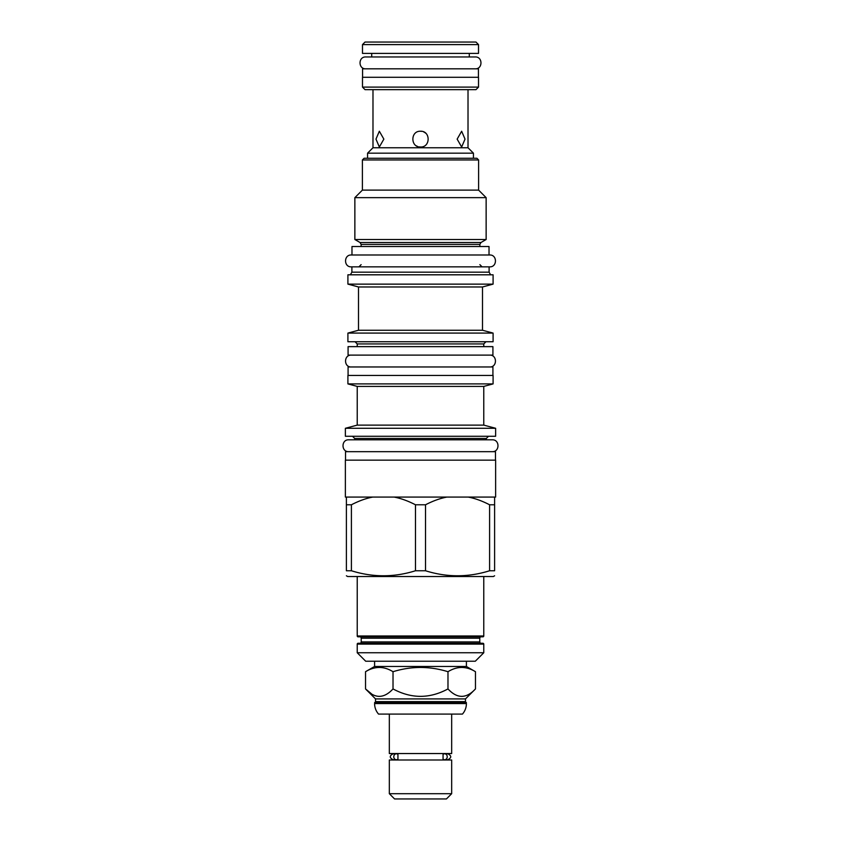 <?xml version="1.0" encoding="UTF-8"?>
<svg xmlns="http://www.w3.org/2000/svg" width="841" height="841" viewBox="0 0 841 841"><rect width="100%" height="100%" fill="white"/><g stroke="black" fill="none" stroke-linecap="round" stroke-linejoin="round"><path stroke-width="1.26" d="M375.528 701.625L465.472 701.625L466.408 703.57A15.926 15.926 0 0 1 462.455 714.083L378.545 714.083A15.926 15.926 0 0 1 374.592 703.57L375.528 701.625L375.528 698.913L365.53 688.926L371.354 693.72M475.47 688.926C466.303 698.818 457.147 698.818 447.98 688.926C429.656 698.818 411.344 698.818 393.02 688.926C383.853 698.818 374.697 698.818 365.53 688.926L365.53 671.707C374.697 666.051 383.853 666.051 393.02 671.707C411.344 666.051 429.656 666.051 447.98 671.707C457.147 666.051 466.303 666.051 475.47 671.707L475.47 688.926L465.472 698.913L375.528 698.913M465.472 701.625L465.472 698.913M466.408 702.561L374.592 702.561M451.67 714.083L451.67 753.547L389.33 753.547L389.33 714.083M397.94 759.139L397.94 754.398A2.965 2.618 90 0 0 393.756 756.763A2.965 2.618 90 0 0 397.94 759.139M396.374 759.728L393.136 759.728L394.923 759.991M444.626 759.728A2.965 2.618 -90 0 0 444.626 753.799A2.965 2.618 -90 0 0 443.06 754.398L443.06 759.139A2.965 2.618 -90 0 0 444.626 759.728L447.864 759.728L446.077 759.991M446.077 753.547L447.864 753.799L444.626 753.799M394.923 753.547L393.136 753.799C389.32 755.775 389.32 757.752 393.136 759.728M389.33 759.991L451.67 759.991L451.67 793.694L389.33 793.694L389.33 759.991M389.33 793.694L394.576 798.95L446.424 798.95L451.67 793.694M393.02 671.707L393.02 688.926M475.47 671.707L466.408 666.471L466.408 661.226M365.53 671.707L374.592 666.471L466.408 666.471M447.98 671.707L447.98 688.926M374.592 666.471L374.592 661.226M475.302 661.226L365.698 661.226L357.225 652.753L483.775 652.753L475.302 661.226M357.225 644.111A0.852 0.852 0 0 1 358.077 643.27L482.923 643.27A0.852 0.852 0 0 1 483.775 644.111L357.225 644.111L357.225 652.753M361.21 638.182L361.21 641.914A1.356 1.356 0 0 1 359.853 643.27L481.147 643.27A1.356 1.356 0 0 1 479.791 641.914L479.791 638.182A1.356 1.356 0 0 1 481.147 636.826L359.853 636.826A1.356 1.356 0 0 1 361.21 638.182L479.791 638.182M358.077 636.826L482.923 636.826A0.852 0.852 0 0 0 483.775 635.985L357.225 635.985A0.852 0.852 0 0 0 358.077 636.826L482.923 636.826M346.387 575.791L347.659 576.527L493.341 576.527L494.613 575.791M415.486 570.755L425.514 570.755C446.876 577.441 468.237 577.441 489.599 570.755L494.613 570.755C494.613 577.441 494.613 577.441 494.613 570.755C494.613 577.441 494.613 577.441 494.613 570.755L494.613 504.779L489.599 504.779C482.082 500.9 474.955 498.335 468.206 497.073L372.794 497.073C366.003 498.345 358.876 500.91 351.401 504.779L351.401 570.755C372.763 577.441 394.124 577.441 415.486 570.755L415.486 504.779C407.969 500.9 400.831 498.335 394.093 497.073M372.794 497.073L346.387 497.073L346.387 570.755C346.387 577.441 346.387 577.441 346.387 570.755C346.387 577.441 346.387 577.441 346.387 570.755L351.401 570.755M468.206 497.073L495.633 497.073L495.633 460.143L345.367 460.143L345.367 497.073L346.387 497.073M446.907 497.073C440.116 498.345 432.989 500.91 425.514 504.779L425.514 570.755M425.514 504.779L415.486 504.779M346.387 504.779L351.401 504.779M345.535 460.143L345.535 451.67L495.465 451.67L495.465 460.143M345.367 436.258L495.633 436.258L495.633 428.29L345.367 428.29L345.367 436.258M357.225 425.115L357.225 386.408L483.775 386.408L483.775 425.115L357.225 425.115L345.367 428.29M483.775 386.408L493.089 383.906L347.911 383.906L357.225 386.408M493.089 383.906L493.089 375.443L347.911 375.443L347.911 383.906M348.079 375.443L348.079 366.97L492.921 366.97L492.921 375.443M348.079 355.112L492.921 355.112L492.921 346.639L348.079 346.639L348.079 355.112M347.911 341.73L493.089 341.73L493.089 333.089L347.911 333.089L347.911 341.73M358.497 330.25L358.497 286.97L482.503 286.97L482.503 330.25L358.497 330.25L347.911 333.089M482.503 286.97L493.089 284.132L347.911 284.132L358.497 286.97M493.089 284.132L493.089 274.807L347.911 274.807L347.911 284.132M489.02 254.991L489.02 246.518L351.98 246.518L351.98 254.991L489.704 254.991L351.296 254.991C343.654 254.623 343.654 267.217 351.296 266.849L351.895 266.849L351.895 272.169L489.105 272.169L490.629 274.807M489.704 254.991C497.346 254.623 497.346 267.217 489.704 266.849L351.895 266.849M360.022 242.502L354.86 239.517L486.14 239.517L480.978 242.502L360.022 242.502L361.125 244.405L361.125 246.518M478.603 159.958L362.397 159.958L364.09 158.266L476.91 158.266L478.603 159.958L478.603 190.108L486.14 197.646L354.86 197.646L354.86 239.517M362.397 159.958L362.397 190.108L478.603 190.108M367.559 158.266L367.559 153.178L473.441 153.178L473.441 158.266M468.017 89.651L468.017 147.764L372.983 147.764L367.559 153.178M419.27 146.902L420.5 146.996C430.666 147.48 430.666 130.754 420.5 131.238L421.73 131.343M465.02 139.122L461.656 146.996L457.147 139.122L461.656 131.238L465.02 139.122M425.714 133.214L424.978 132.636M424.684 132.447L423.706 131.921M416.463 145.882L417.22 146.281M420.5 146.996C410.334 147.48 410.334 130.754 420.5 131.238M365.015 42.05L475.985 42.05L478.518 44.594L478.518 53.404L362.482 53.404L362.482 44.594L365.015 42.05M362.482 44.594L478.518 44.594M362.566 77.288L362.566 68.815L478.434 68.815L478.434 77.288M362.482 77.288L478.518 77.288L478.518 87.107L362.482 87.107L362.482 77.288M478.518 87.107L475.985 89.651L365.015 89.651L362.482 87.107M375.98 139.122L379.344 146.996L383.853 139.122L379.344 131.238L375.98 139.122M489.599 504.779L489.599 570.755M494.613 497.073L494.613 504.779M351.296 266.849L489.704 266.849M351.296 254.991L351.98 254.991M351.296 355.112C343.654 354.744 343.654 367.338 351.296 366.97M489.704 355.112C497.346 354.744 497.346 367.338 489.704 366.97M348.752 439.811L354.681 439.811L354.681 438.455L486.319 438.455L486.319 439.811L492.248 439.811L348.752 439.811C341.11 439.444 341.11 452.038 348.752 451.67M492.248 439.811C499.89 439.444 499.89 452.038 492.248 451.67M469.289 53.404L469.289 56.957L475.218 56.957L365.782 56.957C358.129 56.589 358.129 69.183 365.782 68.815M475.218 56.957C482.871 56.589 482.871 69.183 475.218 68.815M365.782 56.957L371.711 56.957L371.711 53.404M466.408 703.57L374.592 703.57M361.21 641.914L479.791 641.914M483.775 346.639L483.775 343.927L357.225 343.927L357.225 346.639M480.978 242.502L479.875 244.405L361.125 244.405M396.374 753.799L393.136 753.799M447.864 759.728C451.68 757.752 451.68 755.775 447.864 753.799M483.775 644.111L483.775 652.753M483.775 576.527L483.775 635.985M357.225 576.527L357.225 635.985M354.681 438.455L352.484 436.258M483.775 425.115L495.633 428.29M357.225 343.927L355.028 341.73M482.503 330.25L493.089 333.089M351.895 272.169L350.371 274.807M489.105 266.849L489.105 272.169M479.875 264.652L482.082 266.849M361.125 264.652L358.918 266.849M479.875 244.405L479.875 246.518M486.14 197.646L486.14 239.517M362.397 190.108L354.86 197.646M468.017 147.764L473.441 153.178M372.983 89.651L372.983 147.764M483.775 343.927L485.972 341.73M486.319 438.455L488.516 436.258"/></g></svg>
